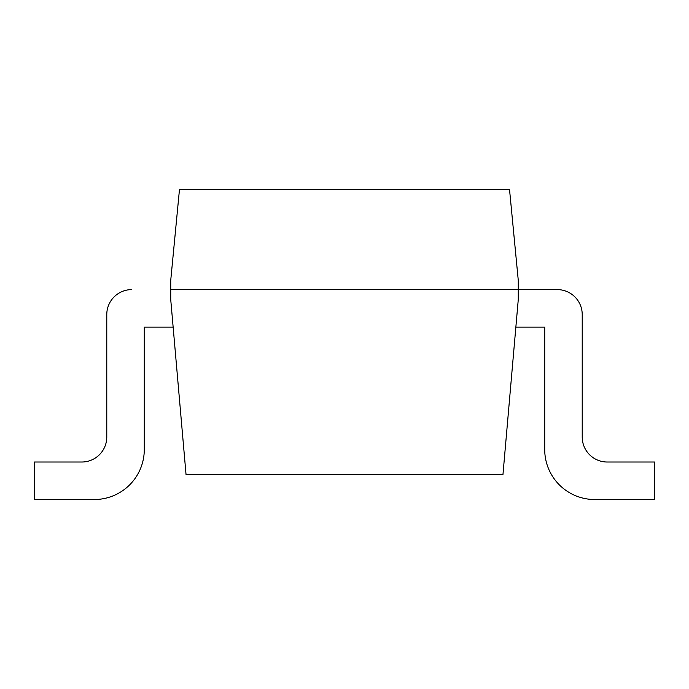 <?xml version="1.0" encoding="UTF-8"?>
<svg xmlns="http://www.w3.org/2000/svg" width="689" height="689" viewBox="0 0 689 689"><rect width="100%" height="100%" fill="white"/><g stroke="black" fill="none" stroke-linecap="round" stroke-linejoin="round"><path stroke-width="1.03" d="M170.726 289.595L518.274 289.595L518.274 280.397L509.524 189.475L179.476 189.475L170.726 280.397L170.726 299.5L186.039 474.523L502.961 474.523L518.274 299.5L518.274 289.595L557.22 289.595A25.002 25.002 0 0 1 582.222 314.597L582.222 437.015L582.222 314.597M131.78 289.595A25.002 25.002 0 0 0 106.778 314.597L106.778 437.015A25.002 25.002 0 0 1 81.776 462.018L34.45 462.018L34.45 499.525L94.272 499.525A50.004 50.004 0 0 0 144.285 449.521L144.285 327.103L173.137 327.103M144.285 449.521L144.285 327.103M34.45 499.525L94.272 499.525M106.778 437.015A25.002 25.002 0 0 1 81.776 462.018M607.224 462.018A25.002 25.002 0 0 1 582.222 437.015A25.002 25.002 0 0 0 607.224 462.018L654.55 462.018L654.55 499.525L594.728 499.525A50.004 50.004 0 0 1 544.715 449.521L544.715 327.103L544.715 449.521M515.863 327.103L544.715 327.103"/></g></svg>
